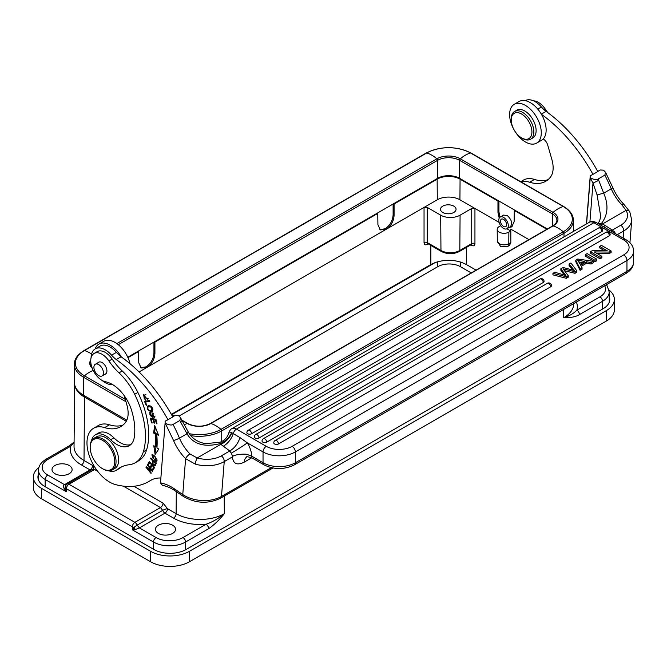 <?xml version="1.0" encoding="UTF-8"?>
<svg xmlns="http://www.w3.org/2000/svg" width="667" height="667" viewBox="0 0 667 667"><rect width="100%" height="100%" fill="white"/><g stroke="black" fill="none" stroke-linecap="round" stroke-linejoin="round"><path stroke-width="1" d="M158.379 533.408A10.055 5.803 0 0 0 169.335 534.667A10.055 5.803 0 0 0 175.546 529.306A10.055 5.803 0 0 0 172.603 525.196A10.055 5.803 0 0 0 161.639 523.937A10.055 5.803 0 0 0 155.436 529.306A10.055 5.803 0 0 0 158.379 533.408M135.351 529.565L139.378 527.905L164.932 513.148A3.66 2.109 60 0 1 162.69 510.363L162.69 510.363A3.66 0.759 -20.8 0 1 167.517 508.696A3.66 2.109 -60 0 1 164.932 513.148L173.545 518.126A37.744 21.794 0 0 0 206.07 524.245A3.66 2.109 60 0 1 208.654 528.698C214.224 524.837 219.451 519.826 224.337 513.673C218.434 518.559 212.339 522.086 206.07 524.245L183.016 537.552A19.068 11.005 180 0 1 156.045 537.552A3.66 2.109 120 0 0 153.46 542.004L132.383 529.84L135.351 529.565L134.025 527.297L137.135 525.121L139.378 527.905L156.045 537.552M573.678 303.618L573.678 303.71A34.092 19.685 0 0 1 563.69 317.75C570.568 317.859 575.829 316.817 579.465 314.607A3.66 2.109 60 0 0 576.88 310.155C573.687 313.465 569.293 315.991 563.69 317.75L563.632 309.413M65.858 485.334L66.733 484.467A3.66 2.109 60 0 1 67.142 484.092A3.66 3.66 0 0 0 65.833 485.376L65.416 487.685L64.065 488.411C63.298 486.401 63.44 485.159 64.491 484.667L47.774 475.046A19.068 11.005 180 0 1 47.774 459.48A3.66 2.109 -120 0 0 45.948 459.296L69.001 445.981A3.66 2.109 -120 0 1 70.827 446.165L74.079 442.546M66.141 484.934A3.66 2.109 -120 0 1 64.491 484.667L90.045 469.918A3.66 2.109 120 0 0 92.63 465.466L93.355 464.766M69.176 465.491A10.055 5.803 0 0 0 58.221 464.232A10.055 5.803 0 0 0 52.009 469.593A10.055 5.803 0 0 0 54.952 473.695A10.055 5.803 0 0 0 65.916 474.954A10.055 5.803 0 0 0 72.119 469.593A10.055 5.803 0 0 0 69.176 465.491M64.065 488.411L66.266 491.671L65.416 487.685A3.66 2.168 2.2 0 0 66.383 488.719L66.266 491.671L45.189 479.498A22.728 13.123 180 0 1 38.536 470.143L38.428 479.831M74.687 384.959L74.037 446.456A34.092 19.685 0 0 0 84.017 460.488L92.63 465.466A3.66 2.868 35.3 0 1 93.055 469.009L67.142 484.092A3.66 2.109 60 0 1 68.968 484.267A3.66 2.109 120 0 0 66.383 488.611A3.66 2.109 120 0 0 66.383 488.719L132.316 526.788A3.66 2.109 -60 0 1 134.901 522.336A3.66 2.109 60 0 1 137.135 525.121L162.69 510.363L160.472 507.57L123.328 486.118M134.025 527.297L132.383 529.84L132.316 526.788A3.66 2.018 -1.3 0 0 134.025 527.297M606.328 321.06A27.422 15.833 0 0 0 614.357 309.872L614.357 299.416A27.422 15.833 180 0 1 606.328 310.614L606.328 321.06L189.403 561.772A27.422 15.833 0 0 1 150.625 561.772L41.379 498.699L41.379 488.252L150.625 551.326L150.625 561.772M41.379 488.252A27.422 15.833 180 0 1 33.35 477.055L33.35 487.51A27.422 15.833 0 0 0 41.379 498.699M437.785 261.714L437.785 266.675L179.123 416.008M437.785 266.675A16 9.238 180 0 1 460.405 266.675L471.252 272.936M608.963 289.987A27.422 15.833 180 0 1 614.357 299.416M150.625 551.326A27.422 15.833 180 0 0 189.403 551.326L606.328 310.614M33.35 477.055A27.422 15.833 180 0 1 38.911 467.5M38.494 474.129A22.853 13.198 0 0 0 37.919 477.055A22.853 13.198 0 0 0 44.614 486.385L153.852 549.458A22.853 13.198 0 0 0 186.176 549.458L603.093 308.746A22.853 13.198 0 0 0 609.788 299.416A22.853 13.198 0 0 0 609.229 296.507M430.832 245.398L430.832 264.549L435.343 262.481L172.094 414.465M119.009 372.861L122.244 370.994A45.706 26.388 60 0 1 112.181 359.121A16 9.238 -120 0 0 97.265 351.617L94.039 353.485A16 9.238 60 0 1 108.946 360.989A45.706 26.388 -120 0 0 119.009 372.861A45.706 26.388 60 0 1 134.642 394.289A70.66 40.795 60 0 1 145.306 440.92A70.66 40.795 60 0 1 143.363 451.751A45.706 26.388 60 0 1 135.259 462.748A45.706 26.388 60 0 1 129.09 464.757A68.559 39.586 -120 0 0 119.835 467.775A68.559 39.586 -120 0 0 116.875 469.81A20.569 11.873 60 0 1 115.983 470.427A20.569 11.873 60 0 1 108.746 470.794M112.581 384.592A20.11 11.614 60 0 1 104.06 381.924A20.11 11.614 60 0 1 102.109 380.44M91.087 357.737A20.11 11.614 60 0 1 91.137 356.67A20.11 11.614 60 0 1 95.248 348.866A20.11 11.614 60 0 1 111.572 355.169A22.853 13.198 -120 0 0 116.25 359.563A118.834 68.609 60 0 1 167.959 419.743L165.241 421.144L160.505 482.875L165.241 421.144M160.739 478.006A50.275 29.031 -120 0 0 150.692 480.348A50.275 29.031 -120 0 0 150.042 480.749A105.128 60.697 60 0 1 148.683 481.574A105.128 60.697 60 0 1 115.499 484.592A31.991 18.476 60 0 1 87.06 440.679A31.991 18.476 60 0 1 93.605 428.256A31.991 18.476 60 0 1 103.702 427.339A31.991 18.476 60 0 1 104.619 427.605A46.757 26.997 -120 0 0 120.719 426.655A46.757 26.997 -120 0 0 125.496 422.436A25.138 14.516 -120 0 0 128.072 414.949A25.138 14.516 -120 0 0 126.863 404.844L124.212 395.639M130.815 444.564A25.138 14.516 60 0 1 113.899 437.827A20.569 11.873 -120 0 0 98.649 432.933L95.414 434.801A20.569 11.873 60 0 1 110.664 439.695A25.138 14.516 -120 0 0 129.298 445.673A25.138 14.516 -120 0 0 134.267 437.41A55.578 32.091 -120 0 0 134.676 433.8A55.578 32.091 -120 0 0 131.416 409.872A29.707 17.15 -120 0 0 105.603 381.791A16 9.238 60 0 1 90.762 359.78A16 9.238 60 0 1 94.039 353.485M115.983 470.427L119.218 468.559A20.569 11.873 -120 0 0 120.102 467.951A68.559 39.586 60 0 1 121.494 466.908M143.363 451.751L146.598 449.883A45.706 26.388 60 0 1 138.486 460.88L135.259 462.748M146.598 449.883A70.66 40.795 -120 0 0 137.877 392.429A45.706 26.388 60 0 0 122.244 370.994M151.351 469.943L146.215 466.758L145.923 467.2L151 473.412L151.276 473.003L147.29 468.126L152.418 471.302L152.71 470.869L147.632 464.657L147.357 465.066L151.351 469.943L151.759 469.701M156.737 434.4L158.554 435.192L154.694 425.563L153.585 433.025L155.136 433.7A77.013 44.464 60 0 1 155.336 446.748L153.777 445.689L155.128 454.527L158.754 449.058L156.945 447.832A79.298 45.781 -120 0 0 156.737 434.4L158.071 434M157.028 423.87L155.945 419.318L150.409 418.167L151.526 422.861L152.176 422.995L151.259 419.134L153.143 419.526L153.977 423.011L154.627 423.145L153.794 419.668L155.494 420.018L156.378 423.728L157.028 423.87M149.425 400.567L144.514 401.334L146.165 405.286L146.74 405.202L145.439 402.084L149.775 401.409L149.425 400.567M156.136 463.582L150.692 458.087L150.484 458.604L152.701 460.839C152.118 464.024 152.976 465.616 155.261 465.599L156.136 463.582M145.698 400.2L145.464 399.325L144.272 398.933L143.847 395.481L147.549 399.533L143.447 394.631L145.698 400.2M154.761 456.028L151.818 454.877L155.236 461.256L156.695 461.381L154.761 456.028M148.866 405.653L147.707 406.053C146.807 409.696 148.357 411.447 152.359 411.322C153.452 408.529 152.284 406.645 148.866 405.653M152.66 415.566L150.392 415.849C149.633 414.274 149.733 413.398 150.7 413.24L150.409 412.439L149.55 412.69L152.268 417.375L152.743 413.773L153.985 417.509L154.602 417.384L152.234 412.998L151.692 416.608L152.693 416.025M151.201 412.79L150.7 413.24M150.409 412.439L149.883 412.498M154.569 467.392L149.283 461.531L147.899 464.207L148.516 464.899L149.658 462.69L151.459 464.691L150.434 466.675L151.05 467.367L152.076 465.374L153.702 467.175L152.601 469.293L153.218 469.985L154.569 467.392M147.774 464.824L147.357 465.066M147.874 467.784L147.29 468.126M146.44 466.9L145.923 467.2M155.986 453.235L154.952 446.49M155.136 433.7L156.103 433.141A77.013 44.464 -120 0 1 156.303 446.181L155.336 446.748M156.103 433.141L154.552 432.466L153.585 433.025M154.552 432.466L155.344 427.18M156.92 423.412L156.378 423.728M156.036 419.701L155.494 420.018M155.953 419.351L154.761 419.101L153.794 419.668M154.519 422.695L153.977 423.011M154.219 419.418L154.11 418.968L153.143 419.526M154.11 418.968L152.226 418.576L151.259 419.134M152.068 422.545L151.526 422.861M151.684 418.893L151.567 418.409M149.616 401.025L145.439 402.084M146.657 405.002L146.165 405.286M145.915 401.809L145.639 401.159M155.486 465.216L154.786 464.816M153.11 462.064L153.435 460.855M153.16 460.572L152.701 460.839M150.942 458.337L150.484 458.604M155.553 464.365L156.261 462.89M155.753 463.19L154.652 464.882L155.619 464.324M155.294 463.448L153.343 461.489C152.593 463.382 153.035 464.507 154.652 464.882L155.586 464.349M153.343 461.489L153.802 461.222M143.422 395.831L143.972 394.405M148.124 398.399L147.023 398.766M145.898 394.614L143.847 395.481M157.07 460.947L156.111 460.647M153.352 455.036L152.301 455.636L154.577 456.595L156.261 458.663L156.195 460.605L152.284 457.654L152.401 454.752M156.195 460.605L157.212 460.013M152.568 411.114L150.634 410.864M148.091 406.945L148.474 405.694M150.142 405.961L148.366 406.72L151.059 407.12L151.692 410.647L149.049 410.297C147.332 408.396 147.374 407.137 149.166 406.52L150.4 405.961M151.692 410.647L152.943 409.863M154.702 416.25L154.961 416.95L153.985 417.509M152.793 413.748L152.851 412.923M152.618 416.9L151.793 416.55M150.158 413.407L150.283 412.431M153.76 468.951L152.601 469.293M153.568 468.734L154.377 467.175M154.144 466.917L153.702 467.175M149.058 463.857L149.716 462.006M151.584 466.325L152.134 464.691M149.658 462.69L150.108 462.439M148.866 463.648L147.899 464.207M151.459 464.691L151.901 464.432M150.434 466.675L151.401 466.116M152.076 465.374L152.526 465.124M91.479 440.879A20.569 11.873 60 0 1 95.414 434.801M123.02 425.037A46.757 26.997 60 0 1 109.471 424.804A31.991 18.476 -120 0 0 98.449 425.454L93.605 428.256M167.959 419.743L172.803 416.942A118.834 68.609 -120 0 0 121.277 356.895A118.834 68.609 -120 0 0 121.094 356.762L116.25 359.563M130.057 363.732A22.395 12.931 -120 0 0 103.802 341.287L98.949 344.089A22.395 12.931 60 0 1 121.277 356.895M95.164 348.916A22.395 12.931 60 0 1 98.949 344.089M95.248 348.866L100.092 346.065A20.11 11.614 60 0 1 116.425 352.368A22.853 13.198 -120 0 0 121.094 356.762M179.848 420.502L180.549 417.667L182.083 420.669L180.507 421.802A124.779 72.044 -120 0 0 179.848 420.502L173.061 424.42C171.577 425.479 168.968 425.062 165.241 423.186L173.512 440.445A35.193 20.318 -120 0 0 185.609 458.679L195.314 464.132A4.569 1.084 -74.2 0 1 197.199 457.971L189.978 453.977A4.569 1.534 135.4 0 0 185.609 458.679L182.766 494.539L174.587 488.986A47.991 27.706 -120 0 0 165.683 484.3A47.991 27.706 -120 0 0 160.505 482.875L162.44 485.426C166.383 486.01 170.652 487.835 175.254 490.904A4.569 2.401 -55.8 0 1 174.587 488.986M180.549 417.667L178.489 415.533L175.263 415.366L172.736 416.817M180.507 421.802L186.985 433.758L179.456 438.111A30.624 17.684 -120 0 0 189.978 453.977M597.74 171.444L600.258 169.993L603.493 170.16L605.553 172.294L604.844 175.129A124.779 72.044 60 0 1 611.247 188.819A4.569 0.775 -23 0 0 612.74 187.502L605.553 172.294M586.426 223.945L590.245 175.771L592.963 174.37A118.834 68.609 60 0 0 541.429 114.315A22.395 12.931 -120 0 0 519.109 101.517L514.257 104.31A22.395 12.931 60 0 1 532.458 111.347A22.395 12.931 60 0 1 541.154 135.151A22.395 12.931 60 0 1 536.652 143.105A22.395 12.931 60 0 1 518.459 136.068A22.395 12.931 60 0 1 509.755 112.264A22.395 12.931 60 0 1 514.257 104.31M548.024 179.665A46.757 26.997 60 0 1 534.467 179.431A31.991 18.476 -120 0 0 523.453 180.082L520.669 181.691M592.963 174.37L597.807 171.569A118.834 68.609 -120 0 0 546.098 111.389A22.853 13.198 60 0 1 541.429 106.995A20.11 11.614 -120 0 0 525.179 100.65M547.857 112.665A45.706 26.388 60 0 1 545.264 109.08A16 9.238 -120 0 0 533.467 100.834M520.977 181.874A31.991 18.476 60 0 1 528.706 181.966A31.991 18.476 60 0 1 529.623 182.233A46.757 26.997 -120 0 0 545.723 181.282A46.757 26.997 -120 0 0 550.5 177.063A25.138 14.516 -120 0 0 553.068 169.576A25.138 14.516 -120 0 0 551.867 159.471L547.715 145.089A6.853 3.96 -120 0 0 543.205 138.961A22.395 12.931 -120 0 0 546.006 132.349A22.395 12.931 -120 0 0 541.429 114.315M514.549 111.531A16 9.238 -120 0 1 527.772 116.825A16 9.238 60 0 1 530.548 139.245L532.808 137.936A16 9.238 -120 0 0 530.04 115.516A16 9.238 -120 0 0 516.808 110.23L514.549 111.531A16 9.238 -120 0 0 511.239 118.859L511.239 119.977A14.624 8.446 60 0 1 526.355 118.117A14.624 8.446 60 0 1 531.624 134.584A14.624 8.446 60 0 1 521.577 137.886A14.624 8.446 60 0 1 516.8 133.775A14.624 8.446 60 0 1 511.239 119.977M530.548 139.245A16 9.238 60 0 1 522.544 138.453L521.577 137.886M536.652 143.105L541.504 140.303A22.395 12.931 -120 0 0 543.205 138.961M541.329 114.149L546.098 111.389M590.245 175.771L590.237 177.814L592.988 183.133L597.09 194.922L600.8 216.817M604.844 175.129L598.057 179.048C596.581 180.107 593.972 179.69 590.237 177.814L586.585 223.854M629.723 211.614A4.569 3.277 -29.8 0 0 626.063 210.372L621.769 204.686A30.624 17.684 60 0 1 611.247 188.819L603.71 193.172C608.679 204.927 607.945 215.007 601.492 223.395L599.858 224.637M610.747 230.915L612.298 230.123L614.54 231.883A13.715 0.734 -32.2 0 1 613.465 232.491M605.411 225.663L602.493 223.979L626.063 210.372A22.853 14.29 -175.5 0 1 620.769 225.238L612.298 230.123L605.411 225.663L603.36 226.655M598.282 223.728L601.492 223.395L602.493 223.979L600.742 225.146M228.848 432.775L228.864 432.716C227.53 437.377 224.604 440.537 220.085 442.196L219.952 443.672L229.773 450.975C234.534 448.116 237.952 443.663 240.02 437.619L231.649 432.625C229.698 431.732 228.773 431.949 228.873 433.283M589.311 222.278C591.212 221.085 593.505 221.161 596.173 222.503A4.569 2.643 120 0 0 593.88 222.728A9.138 5.278 60 0 0 589.311 222.278L231.858 428.656A9.138 5.278 60 0 1 236.426 429.106A4.569 2.643 120 0 0 233.333 433.542C231.316 439.178 227.939 443.438 223.212 446.323M231.883 432.741C229.623 438.111 225.921 441.979 220.769 444.364L197.199 457.971A22.853 14.29 -175.5 0 0 221.302 455.869L229.773 450.975L231.232 453.185A4.569 2.643 60 0 1 231.574 453.785A4.569 2.643 60 0 1 232.316 456.937L232.399 456.945C233.167 463.89 237.11 465.608 244.247 462.123L251.751 457.787M240.02 437.619L247.315 442.855L263.04 451.934L263.04 462.756L251.717 456.145A18.284 10.555 -120 0 0 248.683 445.256A18.284 10.555 -120 0 0 247.315 442.855A13.715 0.734 147.8 0 1 231.232 453.185M604.627 250.767L599.65 247.891L599.65 246.398L601.426 245.373L611.122 250.967L611.122 252.46L609.221 253.56L596.882 253.427M600.092 258.829L590.395 253.227L590.395 251.734L600.092 257.337L600.092 258.829L601.867 257.804L601.867 256.311L594.247 251.909L609.221 252.068L609.221 253.56M594.989 261.772L585.293 256.178L585.293 254.677L594.989 260.28L594.989 261.772L596.848 260.697L596.848 259.205L587.152 253.61L585.293 254.677M564.532 270.71L575.012 273.312L576.797 272.278L576.797 270.785L575.012 271.811L575.012 273.312M575.012 271.811L563.098 268.851L568.242 275.721L568.242 277.214L566.35 278.306L552.943 274.854L552.943 273.362L554.844 272.261L565.899 275.504L560.855 268.793L563.09 267.5L574.529 270.527L569.076 264.04L569.076 265.541L573.111 270.402M560.855 268.793L560.855 270.285L564.299 274.987M601.909 231.466A2.743 1.584 0 0 0 602.71 230.348A2.743 2.743 0 0 0 598.599 227.972A2.743 1.584 60 0 1 599.966 228.114A2.743 1.584 60 0 1 601.909 231.466L251.567 433.742A2.743 1.584 0 0 1 248.574 434.084A2.743 1.584 0 0 1 246.882 432.616A2.743 2.743 0 0 1 248.257 430.24A2.743 1.584 60 0 1 249.625 430.382A2.743 1.584 60 0 1 251.567 433.742M609.346 235.759A2.743 1.584 -120 0 0 607.404 232.399A2.743 1.584 -120 0 0 606.028 232.266A2.743 2.743 0 0 1 610.147 234.642A2.743 1.584 0 0 1 609.346 235.759L258.996 438.027A2.743 1.584 0 0 1 256.011 438.369A2.743 1.584 0 0 1 254.319 436.91A2.743 2.743 0 0 1 255.686 434.534A2.743 1.584 60 0 1 257.062 434.667A2.743 1.584 60 0 1 258.996 438.027M543.246 282.5A2.743 1.584 -120 0 0 541.312 279.148A2.743 1.584 -120 0 0 539.937 279.006A2.743 2.743 0 0 1 544.055 281.382A2.743 1.584 0 0 1 543.246 282.5L266.717 442.163A2.743 1.584 0 0 1 263.723 442.504A2.743 1.584 0 0 1 262.031 441.037A2.743 2.743 0 0 1 263.398 438.661A2.743 1.584 60 0 1 264.774 438.803A2.743 1.584 60 0 1 266.717 442.163M550.684 286.793A2.743 1.584 -120 0 0 548.741 283.433A2.743 1.584 -120 0 0 547.374 283.3A2.743 2.743 0 0 1 551.484 285.676A2.743 1.584 0 0 1 550.684 286.793L278.464 443.964A2.743 1.584 0 0 1 275.471 444.305A2.743 1.584 0 0 1 273.778 442.838A2.743 2.743 0 0 1 275.154 440.462A2.743 1.584 60 0 1 276.522 440.604A2.743 1.584 60 0 1 278.464 443.964M593.196 261.314L591.087 262.531L586.518 261.781L580.665 265.158L582.066 267.742L580.098 268.876L575.779 260.18L577.78 259.021L593.196 261.314L593.196 262.806L591.087 264.024L586.518 263.273L581.282 266.291M582.066 267.742L582.066 269.235L580.098 270.368L575.779 261.672L575.779 260.18M221.302 455.869A4.569 2.643 60 0 1 224.237 461.606L232.316 456.937C233.158 454.31 247.432 453.31 248.291 454.919L251.759 456.228L251.951 457.896L263.982 464.849C274.129 469.768 284.267 469.768 294.414 464.849L626.013 273.403C630.932 270.502 633.475 266.7 633.65 261.981A22.853 13.198 180 0 1 626.955 271.311A4.569 2.643 60 0 1 626.013 273.403M231.649 432.625C229.165 437.802 225.263 441.487 219.952 443.672C204.285 447.54 193.297 444.239 186.985 433.758L188.227 431.941C191.737 438.286 197.54 442.196 205.619 443.672L220.127 442.179M598.057 179.048A124.779 72.044 60 0 1 598.716 180.348L592.988 183.133L589.903 221.978M598.716 180.348L603.71 193.172L597.09 194.922M601.867 256.311L600.092 257.337M590.395 251.734L592.296 250.642L607.262 250.792L599.65 246.398M611.122 250.967L609.221 252.068M596.848 259.205L594.989 260.28M568.242 275.721L566.35 276.813L566.35 278.306M566.35 276.813L552.943 273.362M569.076 264.04L570.944 262.973L576.797 270.785M580.098 268.876L580.098 270.368M591.087 262.531L591.087 264.024M586.518 261.781L586.518 263.273M580.157 264.249L577.755 260.213L584.901 261.506L580.157 264.249M578.981 261.973L582.908 262.656M500.183 217.075L503.643 215.074L507.437 215.666C511.914 220.085 512.815 223.829 510.138 226.888L506.92 228.756A6.745 3.894 60 0 1 503.135 228.156A6.745 3.894 60 0 1 499.074 222.211A6.745 3.894 60 0 1 500.183 217.075A6.745 3.894 60 0 1 503.969 217.667A6.745 3.894 60 0 1 508.029 223.62A6.745 3.894 60 0 1 506.92 228.756M499.208 218.134L497.966 212.414L497.966 201.034L498.457 200.75M393.588 203.735L394.08 204.019L437.143 179.165A16.216 9.363 0 0 1 460.072 179.165L497.966 201.034M427.722 243.372L427.28 242.588L427.28 207.429L424.045 207.429L437.294 199.775A16 9.238 180 0 1 459.922 199.775L499.133 222.411M506.903 228.764L510.814 231.024L510.822 242.53L509.53 245.398L507.454 246.59A6.395 3.694 60 0 0 508.779 243.705L508.871 232.141L510.814 231.024L510.814 229.156L528.948 239.628M514.791 210.18L514.299 210.464L546.873 229.273M514.299 210.464L514.124 221.744L511.706 226.922L509.188 227.447M510.155 226.888L512.173 226.605M498.933 201.025L498.933 211.856L500.017 217.175M154.427 341.821L154.919 342.104L377.747 213.448L377.255 213.165M127.964 357.662L138.586 351.534L138.094 351.251M210.372 423.553C202.86 427.08 195.348 427.08 187.827 423.553A1.367 0.792 120 0 0 187.377 423.52A16.583 9.571 0 0 0 210.83 423.52A1.367 0.792 60 0 0 210.372 423.553L552.635 225.946C555.561 224.095 556.987 222.194 556.903 220.235A15.541 8.971 0 0 0 552.351 213.89L459.596 160.33A15.541 8.971 0 0 0 437.619 160.33L437.619 178.314L127.756 357.22M437.619 178.314A15.541 8.971 180 0 1 459.596 178.314L547.365 228.989M93.222 370.435A30.165 17.417 120 0 0 89.536 372.186A30.165 17.417 120 0 0 84.459 375.829A1.367 0.792 -60 0 0 83.717 377.347A31.991 18.476 0 0 1 74.354 364.282L74.354 382.266A31.991 18.476 0 0 0 83.717 395.331L126.813 420.21M471.719 208.454L471.719 243.613L459.813 250.484L460.08 215.174L471.719 208.454L474.946 208.454L474.946 243.613C474.754 245.731 473.687 246.331 471.744 245.431L470.81 244.889M460.08 215.174A13.715 7.921 180 0 1 440.687 215.174L427.28 207.429M442.788 212.465A7.771 4.486 0 0 0 451.259 213.44A7.771 4.486 0 0 0 456.053 209.296A7.771 4.486 0 0 0 453.777 206.12A7.771 4.486 0 0 0 445.314 205.144A7.771 4.486 0 0 0 440.512 209.296A7.771 4.486 0 0 0 442.788 212.465M508.871 232.141A6.837 3.944 180 0 1 499.199 232.141A6.837 3.944 180 0 1 497.198 229.373A6.837 3.944 180 0 1 499.199 226.563L500.709 225.688M435.343 262.481C446.531 259.029 456.887 259.721 466.408 264.557L466.391 247.449M430.832 264.549L171.627 414.199M428.181 243.864L427.247 244.405C425.304 245.306 424.237 244.706 424.045 242.588L424.045 207.429L139.078 371.953M140.704 367.667L145.94 366.875C150.875 363.557 153.543 358.904 153.944 352.918L154.919 353.477C154.519 359.463 151.843 364.115 146.907 367.434L141.171 367.984L138.753 362.806L138.586 351.534M153.944 352.918L153.944 342.096M154.919 353.477L154.919 342.104M379.873 229.59L385.101 228.789C390.037 225.471 392.713 220.819 393.113 214.841L394.08 215.399C393.68 221.386 391.012 226.03 386.068 229.348L380.34 229.907L377.922 224.729L377.747 213.448M393.113 214.841L393.113 204.019M394.08 215.399L394.08 204.019M503.285 226.288A4.344 2.51 -120 0 0 505.719 226.672A4.344 2.51 -120 0 0 506.436 223.37A4.344 2.51 -120 0 0 503.818 219.535A4.344 2.51 -120 0 0 501.384 219.151A4.344 2.51 -120 0 0 500.667 222.461A4.344 2.51 -120 0 0 503.285 226.288M104.819 374.345A6.853 3.96 -120 0 0 105.494 374.087A6.853 3.96 -120 0 0 106.903 371.386A6.853 3.96 -120 0 0 104.102 364.24A6.853 3.96 -120 0 0 98.641 362.214A6.853 3.96 -120 0 0 98.074 362.673M90.187 447.39L90.187 446.64A18.284 10.555 60 0 1 93.972 438.269L96.557 436.777A18.284 10.555 60 0 1 106.828 438.394A18.284 10.555 60 0 1 117.851 454.519A18.284 10.555 60 0 1 114.841 468.442L112.256 469.943A18.284 10.555 60 0 1 103.11 469.034L102.468 468.659A17.367 10.03 -120 0 0 114.732 462.181A17.367 10.03 -120 0 0 103.535 440.97A17.367 10.03 -120 0 0 90.187 447.39A17.367 10.03 -120 0 0 101.392 467.992A17.367 10.03 -120 0 0 102.468 468.659M103.218 371.077A6.745 3.894 60 0 1 102.043 375.946A6.745 3.894 60 0 1 94.13 369.143A6.745 3.894 60 0 1 95.306 364.265A6.745 3.894 60 0 1 103.218 371.077M93.972 438.269A18.284 10.555 60 0 1 104.235 439.887A18.284 10.555 60 0 1 115.258 456.011A18.284 10.555 60 0 1 112.256 469.943M133.884 486.268L163.056 503.118L167.517 508.696L176.13 513.673L176.296 491.612M173.545 518.126A3.66 2.109 120 0 0 176.13 513.673A34.092 19.685 0 0 0 224.337 513.673L224.204 496.106M47.774 459.48L70.827 446.165A37.744 21.794 0 0 0 81.432 464.941A3.66 2.109 120 0 0 84.017 460.488L84.492 397.107A33.417 19.293 180 0 1 74.971 385.893M126.288 421.244L84.492 397.107A1.367 0.792 120 0 1 84.884 395.998M602.576 309.046L602.518 301.301L579.465 314.607M208.654 528.698L185.601 542.004L185.659 549.75M91.087 470.268A3.66 2.109 -120 0 1 90.045 469.918L81.432 464.941M47.774 475.046A3.66 2.109 120 0 0 45.189 479.498L45.139 486.685M153.41 549.199L153.46 542.004A22.728 13.123 0 0 0 185.601 542.004A3.66 2.109 60 0 0 183.016 537.552M163.056 503.118A3.66 2.109 120 0 1 160.472 507.57L134.901 522.336L68.968 484.267L94.547 469.501A3.66 2.109 120 0 0 95.689 468.534M97.716 471.336L94.547 469.501L92.288 469.718M604.635 285.743A19.068 11.005 180 0 1 599.933 296.848A3.66 2.109 60 0 1 602.518 301.301A22.728 13.123 0 0 0 609.179 291.938L609.288 302.176M576.421 302.026A37.744 21.794 0 0 1 576.88 310.155L599.933 296.848M189.403 551.326L189.403 561.772M476.088 270.143L466.408 264.557M460.405 261.998L460.405 266.675M156.203 460.697L155.236 461.256M154.577 456.595L155.069 456.32M156.261 458.663L156.695 458.412M151.059 407.12L151.584 406.812M152.568 414.474L151.868 414.882M108.946 360.989L112.181 359.121M134.642 394.289L137.877 392.429M116.875 469.81L120.102 467.951M110.664 439.695L113.899 437.827M109.471 424.804L104.619 427.605M151.359 479.982L150.042 480.749M175.254 490.904L183.433 496.456A4.569 2.401 -55.8 0 1 182.766 494.539A27.422 17.15 -175.5 0 0 221.477 496.448L271.327 467.667M183.433 496.456C195.714 503.535 208.087 504.119 220.544 498.224A4.569 2.643 -120 0 0 221.477 496.448L224.237 461.606A27.422 17.15 -175.5 0 1 195.314 464.132M173.061 424.42A124.779 72.044 60 0 1 179.456 438.111A4.569 0.775 157 0 1 173.553 440.437A4.569 0.775 157 0 1 173.512 440.445M544.114 109.747L545.264 109.08M537.777 109.105L541.429 106.995M621.769 204.686A4.569 1.534 -44.6 0 1 623.878 204.302L629.748 211.656L631.724 220.035A27.422 17.15 -175.5 0 1 623.703 230.974A4.569 2.643 -120 0 0 620.769 225.238M623.145 238.077L623.703 230.974L617.275 234.692M615.341 233.575A4.569 2.643 -120 0 0 614.54 231.883M266.266 446.331L236.426 429.106L593.88 222.728L623.728 239.962A18.284 10.555 180 0 1 623.728 254.886L292.129 446.331A18.284 10.555 180 0 1 266.266 446.331A4.569 2.643 120 0 0 263.04 451.934A22.853 13.198 180 0 0 295.356 451.934L295.356 462.756A22.853 13.198 180 0 1 263.04 462.756A4.569 2.643 120 0 0 263.982 464.849M596.173 222.503L626.013 239.736A4.569 2.643 120 0 0 623.728 239.962M623.728 254.886A4.569 2.643 60 0 1 626.955 260.489L626.955 271.311L295.356 462.756A4.569 2.643 60 0 1 294.414 464.849M626.013 239.736C630.932 242.63 633.475 246.44 633.65 251.159A22.853 13.198 180 0 1 626.955 260.489L295.356 451.934A4.569 2.643 60 0 0 292.129 446.331M244.247 462.123A13.715 7.921 60 0 1 246.823 456.937M247.04 456.803A13.715 7.921 60 0 1 247.048 456.803L246.707 456.97C246.24 456.428 247.974 456.737 251.926 457.887M564.741 274.112L564.741 275.129M573.111 268.909L573.111 270.035M534.467 179.431L529.623 182.233M460.072 179.165L459.922 199.775M498.933 211.856L497.966 212.414M552.635 225.946A1.367 0.792 60 0 1 553.093 225.913A16.583 9.571 0 0 0 553.093 212.373A1.367 0.792 -60 0 0 552.351 213.89L552.351 226.113M189.353 433.708A30.949 17.867 0 0 0 220.985 429.381L563.248 231.782A30.949 17.867 0 0 0 563.248 206.512A30.165 17.417 120 0 0 558.171 208.729A30.165 17.417 120 0 0 553.093 212.373L460.338 158.821A1.367 0.792 -60 0 0 459.596 160.33L459.596 178.314M190.87 435.684A31.991 18.476 0 0 0 221.727 430.899A1.367 0.792 60 0 0 220.985 429.381A30.165 17.417 -120 0 0 210.83 423.52L553.093 225.913A30.165 17.417 -120 0 1 563.248 231.782A1.367 0.792 60 0 1 563.99 233.292A31.991 18.476 0 0 0 573.362 220.235C573.362 215.049 570.143 210.48 563.707 206.545A1.367 0.792 -60 0 0 563.248 206.512L470.493 152.96A30.165 17.417 120 0 0 465.416 155.178A30.165 17.417 120 0 0 460.338 158.821A16.583 9.571 0 0 0 436.885 158.821A1.367 0.792 -120 0 1 437.619 160.33L118.292 344.697M90.904 363.257A15.541 8.971 0 0 0 90.804 364.282L91.913 367.325M90.745 359.938A16.583 9.571 0 0 0 92.246 368.242M91.571 354.069A30.165 17.417 60 0 0 84.459 350.559L426.722 152.96A1.367 0.792 -120 0 0 426.271 152.985C441.162 145.89 456.053 145.89 470.952 152.985A1.367 0.792 -60 0 0 470.493 152.96A30.949 17.867 0 0 0 426.722 152.96A30.165 17.417 60 0 1 436.885 158.821L116.85 343.588M171.286 414.232L174.254 415.941M181.941 420.385L187.377 423.52A30.165 17.417 -60 0 0 184.2 424.737M74.354 364.282C74.354 359.096 77.572 354.536 84.009 350.592A1.367 0.792 -120 0 1 84.459 350.559A30.949 17.867 0 0 0 84.459 375.829L125.296 399.408M221.727 441.521L221.727 430.899L563.99 233.292L563.99 236.902M83.717 395.331L83.717 377.347L125.971 401.734M437.294 199.775L437.143 179.165M471.269 244.397L471.719 243.613A2.284 1.342 180 0 1 474.946 243.613M471.461 244.556A2.284 1.317 -60 0 1 471.744 245.431M497.198 229.373L497.324 240.987A6.712 3.877 -0 0 0 499.291 243.705A6.712 3.877 0 0 0 508.779 243.705L510.822 242.53M440.687 215.174L440.962 250.484A2.284 1.317 120 0 0 441.429 251.517C447.399 254.402 453.368 254.402 459.338 251.517A2.284 1.317 60 0 0 459.813 250.484A13.332 7.696 180 0 1 440.962 250.484L427.28 242.588A2.284 1.342 0 0 0 424.045 242.588M427.247 244.405A2.284 1.317 60 0 1 427.539 243.522M116.425 352.368L111.572 355.169M609.179 291.938L607.295 286.076L606.311 284.776M45.948 459.296C41.062 462.298 38.586 465.916 38.536 470.143M69.001 445.981L74.079 442.121M155.077 416.041L154.102 416.6M153.718 413.215L152.743 413.773M151.884 479.723L148.683 481.574M612.74 187.502C615.516 193.947 619.226 199.55 623.878 204.31M631.724 220.035L629.931 242.713M231.858 428.656C230.799 428.981 229.807 430.34 228.864 432.716M633.65 251.159L633.65 261.981M220.544 498.224L272.903 467.992M182.083 420.669L188.227 431.933M597.915 223.512L599.558 221.019L600.884 216.05M248.257 430.24L598.599 227.972M606.028 232.266L255.686 434.534M539.937 279.006L263.398 438.661M547.374 283.3L275.154 440.462M187.827 423.553L181.783 420.06M174.454 415.833L171.094 413.89M426.271 152.985L84.009 350.592M563.707 206.545L470.952 152.985M573.362 231.491L573.362 220.235M497.324 240.987L500.617 246.59L507.454 246.59M459.338 251.517L471.261 244.639M427.739 243.605L441.429 251.517M102.043 375.946L106.061 373.628M95.306 364.265L99.325 361.948"/></g></svg>
